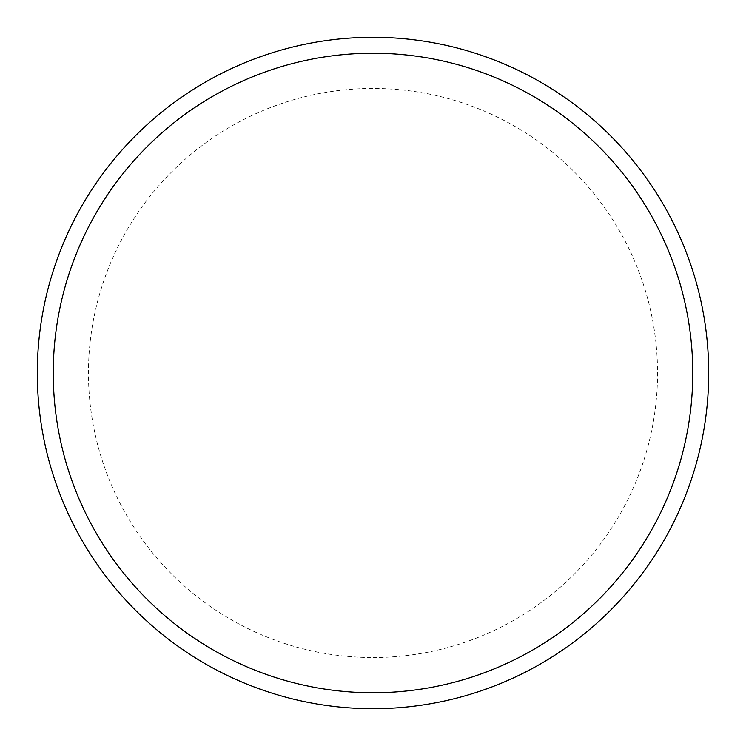 <?xml version="1.0" encoding="UTF-8"?>
<svg xmlns="http://www.w3.org/2000/svg" width="746" height="746" viewBox="0 0 746 746"><rect width="100%" height="100%" fill="white"/><g stroke="black" fill="none" stroke-linecap="round" stroke-linejoin="round"><path stroke-width="0.56" stroke-dasharray="3.73 2.8" d="M373 692.754A319.754 319.754 0 0 0 692.754 373A319.754 319.754 0 0 0 373 53.246A319.754 319.754 0 0 0 53.246 373A319.754 319.754 0 0 0 373 692.754A319.754 319.754 0 0 0 692.754 373A319.754 319.754 0 0 0 373 53.246A319.754 319.754 0 0 0 53.246 373A319.754 319.754 0 0 0 373 692.754A319.754 319.754 0 0 0 692.754 373A319.754 319.754 0 0 0 373 53.246A319.754 319.754 0 0 0 53.246 373A319.754 319.754 0 0 0 373 692.754M373 708.7A335.7 335.7 0 0 0 708.7 373A335.7 335.7 0 0 0 373 37.3A335.7 335.7 0 0 0 37.3 373A335.7 335.7 0 0 0 373 708.7M373 657.543A284.543 284.543 0 0 0 657.543 373A284.543 284.543 0 0 0 373 88.457A284.543 284.543 0 0 0 88.457 373A284.543 284.543 0 0 0 373 657.543"/><path stroke-width="1.12" d="M373 708.7A335.7 335.7 0 0 0 708.7 373A335.7 335.7 0 0 0 373 37.3A335.7 335.7 0 0 0 37.3 373A335.7 335.7 0 0 0 373 708.7M373 692.754A319.754 319.754 0 0 0 692.754 373A319.754 319.754 0 0 0 373 53.246A319.754 319.754 0 0 0 53.246 373A319.754 319.754 0 0 0 373 692.754"/></g></svg>
